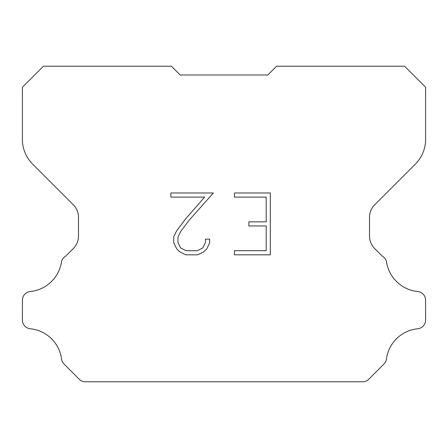 <?xml version="1.0" encoding="UTF-8"?>
<svg xmlns="http://www.w3.org/2000/svg" width="448" height="448" viewBox="0 0 448 448"><rect width="100%" height="100%" fill="white"/><g stroke="black" fill="none" stroke-linecap="round" stroke-linejoin="round"><path stroke-width="0.67" d="M266.19 250.706L266.19 225.966L248.875 225.966L248.875 221.844L266.19 221.844L266.19 197.103L234.422 197.103L234.422 192.982L270.312 192.982L270.312 254.828L234.422 254.828L234.422 250.706L266.19 250.706M209.681 239.148L209.681 242.855L206.741 248.892L203.678 251.894L197.641 254.828L185.763 254.828L179.76 251.849L176.702 248.83L173.723 242.794L173.723 236.673L176.702 230.754L185.438 219.117L204.646 197.103L170.862 197.103L170.862 192.982L213.382 192.982L189.302 220.03L180.729 231.459L177.951 237.104L177.951 242.53L180.645 247.974L186.122 250.706L197.316 250.706L202.754 247.962L205.492 242.53L205.492 239.148L209.681 239.148M267.826 74.99L276.59 66.226L404.561 66.226L425.6 87.265L425.6 139.356A35.062 35.062 0 0 1 415.33 164.147L374.634 204.842A17.528 17.528 0 0 0 369.505 217.235L369.505 236.09A17.528 17.528 0 0 0 374.634 248.489L382.374 256.222A8.764 8.764 0 0 1 386.428 261.262A35.062 35.062 0 0 0 417.704 291.502A8.764 8.764 0 0 1 425.6 300.227L425.6 320.051A8.764 8.764 0 0 1 417.704 328.776A35.062 35.062 0 0 0 386.428 359.022A8.764 8.764 0 0 1 383.936 364.056L368.732 379.26A8.764 8.764 0 0 1 363.518 381.774L84.482 381.774A8.764 8.764 0 0 1 79.268 379.26L64.064 364.056A8.764 8.764 0 0 1 61.572 359.022A35.062 35.062 0 0 0 30.296 328.776A8.764 8.764 0 0 1 22.4 320.051L22.4 300.227A8.764 8.764 0 0 1 30.296 291.502A35.062 35.062 0 0 0 61.572 261.262A8.764 8.764 0 0 1 65.626 256.222L73.366 248.489A17.528 17.528 0 0 0 78.495 236.09L78.495 217.235A17.528 17.528 0 0 0 73.366 204.842L32.67 164.147A35.062 35.062 0 0 1 22.4 139.356L22.4 87.265L43.439 66.226L171.41 66.226L180.174 74.99L267.826 74.99"/></g></svg>
